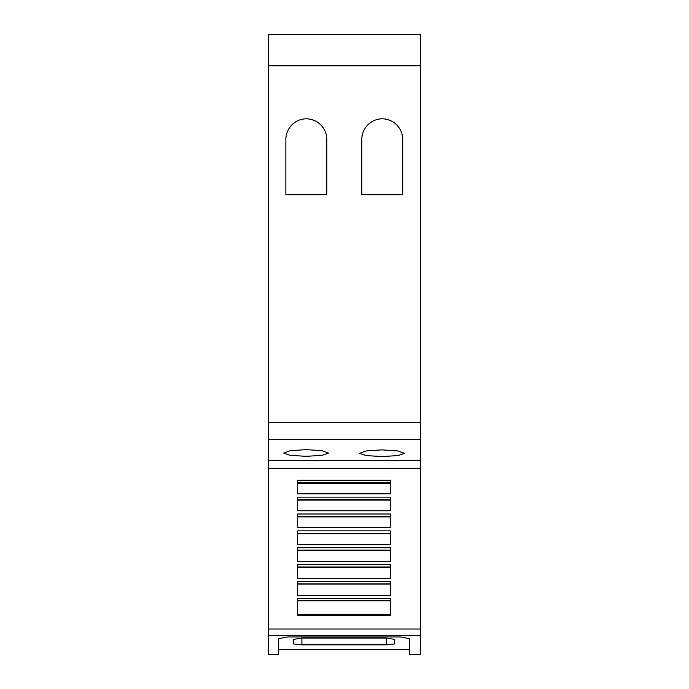 <?xml version="1.0" encoding="UTF-8"?>
<svg xmlns="http://www.w3.org/2000/svg" width="689" height="689" viewBox="0 0 689 689"><rect width="100%" height="100%" fill="white"/><g stroke="black" fill="none" stroke-linecap="round" stroke-linejoin="round"><path stroke-width="1.03" d="M420.428 635.379L420.428 654.55L409.455 654.55L409.455 638.694L401.024 636.972L287.132 636.972L278.701 638.686L278.701 654.55L268.572 654.55L268.572 635.379L420.428 635.379L420.428 34.45L268.572 34.45L268.572 65.825L420.428 65.825M301.894 644.835L293.462 643.914L293.462 639.383L301.894 638.04L386.262 638.04L394.694 639.383L394.694 643.914L386.262 644.835L301.894 644.835L301.894 638.04M409.455 649.322L278.701 649.322M306.114 449.633L321.978 450.684L328.472 453.104L321.978 455.386L306.114 456.299L290.258 455.386L283.756 453.104L290.258 450.684L306.114 449.633M382.042 449.891L397.897 450.942L404.4 453.345L397.897 455.61L382.042 456.523L366.186 455.61L359.684 453.345L366.178 450.942L382.042 449.891M361.794 194.737L361.794 139.479A20.67 20.67 0 0 1 382.249 118.809A20.67 20.67 0 0 1 402.712 139.479L402.712 194.737L361.794 194.737M285.866 194.737L285.866 139.479A20.67 20.67 0 0 1 306.329 118.809A20.67 20.67 0 0 1 326.784 139.479L326.784 194.737L285.866 194.737M268.572 65.825L268.572 460.717L420.428 460.717M390.474 480.276L390.474 493.824L297.682 493.824L297.682 480.276L390.474 480.276M390.474 497.139L390.474 510.782L297.682 510.782L297.682 497.139L390.474 497.139M390.474 514.003L390.474 527.731L297.682 527.731L297.682 514.003L390.474 514.003M390.474 530.866L390.474 544.68L297.682 544.68L297.682 530.866L390.474 530.866M390.474 547.729L390.474 561.638L297.682 561.638L297.682 547.729L390.474 547.729M390.474 564.584L390.474 578.588L297.682 578.588L297.682 564.584L390.474 564.584M390.474 581.447L390.474 595.537L297.682 595.537L297.682 581.447L390.474 581.447M390.474 598.31L390.474 615.191L297.682 615.191L297.682 598.31L390.474 598.31M297.682 533.691L390.474 533.691M297.682 544.646L390.474 544.646M297.682 550.485L390.474 550.485M297.682 561.595L390.474 561.595M297.682 567.288L390.474 567.288M297.682 578.553L390.474 578.553M297.682 584.091L390.474 584.091M297.682 595.511L390.474 595.511M297.682 600.886L390.474 600.886M297.682 614.562L390.474 614.562M297.682 483.29L390.474 483.29M297.682 493.772L390.474 493.772M297.682 500.093L390.474 500.093M297.682 510.73L390.474 510.73M297.682 516.888L390.474 516.888M297.682 527.688L390.474 527.688M268.572 460.717L268.572 635.379M268.572 422.753L420.428 422.753M268.572 439.324L420.428 439.324M386.262 638.04L386.262 644.835M297.682 533.277L390.474 533.277M297.682 550.141L390.474 550.141M297.682 567.004L390.474 567.004M297.682 583.867L390.474 583.867M297.682 600.73L390.474 600.73M297.682 482.696L390.474 482.696M297.682 499.559L390.474 499.559M297.682 516.423L390.474 516.423M268.572 468.615L420.428 468.615M268.572 629.023L420.428 629.023"/></g></svg>
